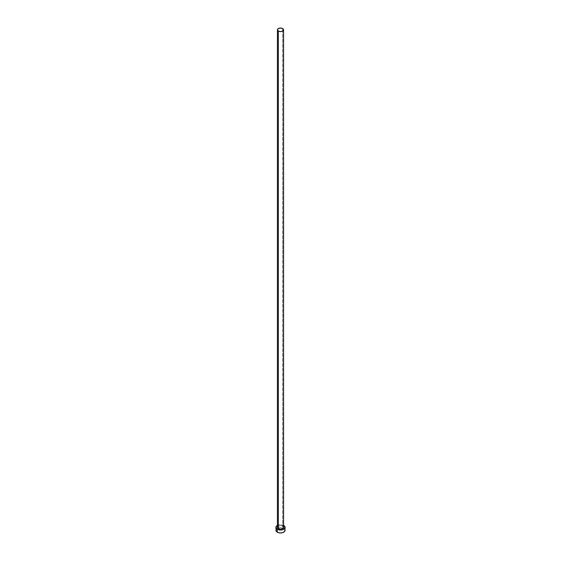 <?xml version="1.0" encoding="UTF-8"?>
<svg xmlns="http://www.w3.org/2000/svg" width="561" height="561" viewBox="0 0 561 561"><rect width="100%" height="100%" fill="white"/><g stroke="black" fill="none" stroke-linecap="round" stroke-linejoin="round"><path stroke-width="0.42" stroke-dasharray="2.81 2.1" d="M283.564 527.375A3.064 1.767 0 0 0 282.667 526.127L282.667 28.569L282.667 526.127A3.064 1.767 0 0 0 279.329 525.741A3.064 1.767 0 0 0 277.436 527.375M285.1 530.299A4.6 2.651 0 0 0 283.754 528.42L283.754 525.503L283.754 528.42A4.6 2.651 0 0 0 283.242 528.167A4.6 2.651 0 0 0 277.758 528.167A4.6 2.651 0 0 0 275.9 530.299M277.436 525.398A4.6 2.651 180 0 1 283.564 525.398M283.754 525.503L280.5 524.724L277.246 525.503M277.954 526.393L280.5 525.608L282.667 526.127M284.75 529.282L283.053 528.09L280.5 527.642L277.947 528.09L276.25 529.282"/><path stroke-width="0.84" d="M277.436 29.817L278.333 31.072L280.5 31.591L282.667 31.072L283.564 29.817L282.667 28.569L280.5 28.05L278.333 28.569L277.436 29.817L277.436 527.375A3.064 1.767 0 0 0 278.333 528.63L278.333 31.072A3.064 1.767 180 0 1 277.436 29.817A3.064 1.767 180 0 1 279.329 28.183A3.064 1.767 180 0 1 282.667 28.569A3.064 1.767 180 0 1 283.564 29.817A3.064 1.767 180 0 1 281.671 31.451A3.064 1.767 180 0 1 278.333 31.072L278.333 528.63A3.064 1.767 0 0 0 281.671 529.009A3.064 1.767 0 0 0 283.564 527.375L282.667 528.63L279.904 529.114L277.667 528.055L277.954 526.393M283.564 525.398A4.6 2.651 180 0 1 283.754 525.503A4.6 2.651 180 0 1 285.1 527.375A4.6 2.651 180 0 1 282.26 529.829A4.6 2.651 180 0 1 277.246 529.254L277.246 532.172A4.6 2.651 0 0 0 282.26 532.747A4.6 2.651 0 0 0 285.1 530.299L284.75 529.282M276.25 529.282L275.9 530.299A4.6 2.651 0 0 0 277.246 532.172L277.246 529.254A4.6 2.651 180 0 1 275.9 527.375A4.6 2.651 180 0 1 277.436 525.398M277.947 525.166L276.25 526.358L276.25 528.392L277.947 529.584L280.5 530.033L283.053 529.584L284.75 528.392L284.75 526.358L283.053 525.166M282.667 526.127L283.564 527.375L283.564 29.817M275.9 527.375L276.25 531.309L277.947 532.501L280.5 532.95L283.053 532.501L284.75 531.309L285.1 527.375"/></g></svg>
